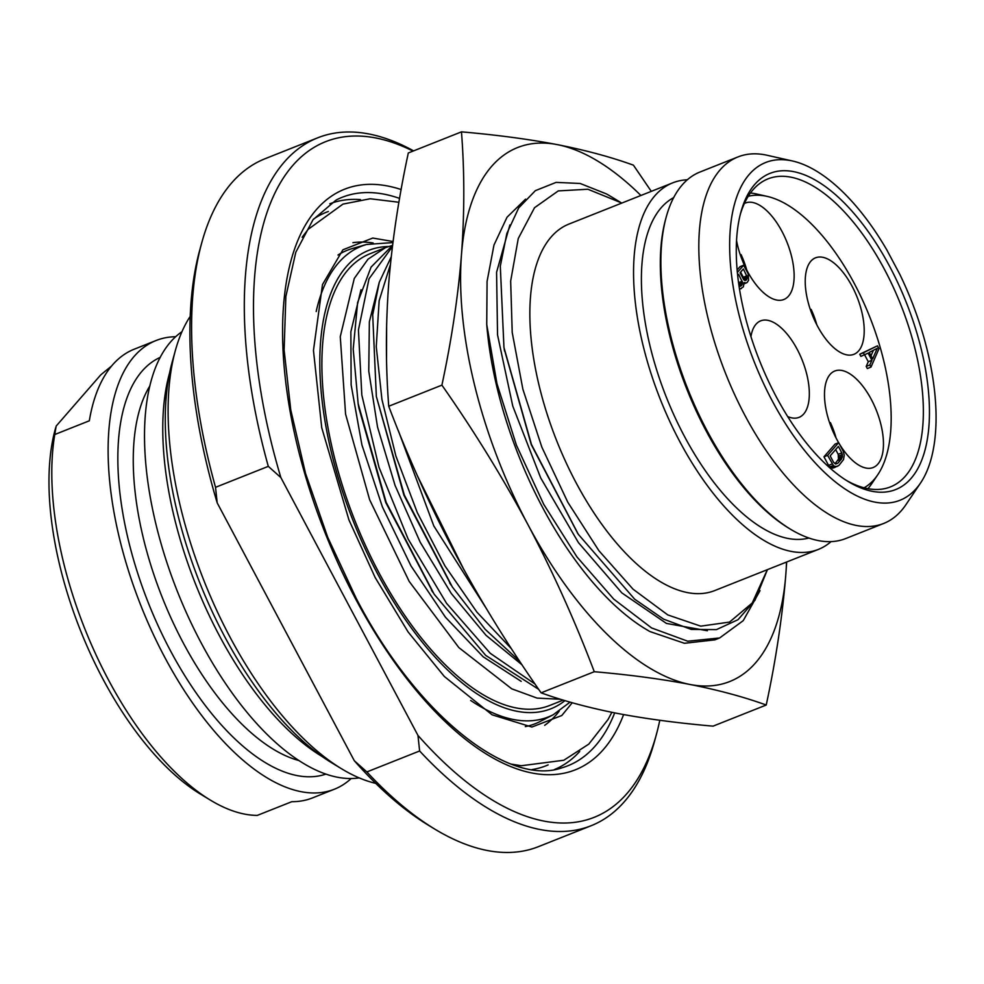 <?xml version="1.0" encoding="UTF-8"?>
<svg xmlns="http://www.w3.org/2000/svg" width="984" height="984" viewBox="0 0 984 984"><rect width="100%" height="100%" fill="white"/><g stroke="black" fill="none" stroke-linecap="round" stroke-linejoin="round"><path stroke-width="1.48" d="M175.349 350.562L172.212 361.94A253.011 117.379 68.3 0 0 224.573 636.439A253.011 117.379 -111.7 0 0 331.362 762.588L341.448 768.713A264.069 122.496 -111.7 0 1 229.985 637.054A264.069 122.496 68.3 0 1 175.349 350.562A264.069 122.496 68.3 0 1 190.232 316.356M375.753 783.375A264.069 122.496 -111.7 0 1 341.448 768.713M413.6 150.872A370.132 171.708 68.3 0 0 317.82 137.772L265.053 158.732A370.132 171.708 68.3 0 0 201.732 242.851L199.85 249.678A363.502 168.633 68.3 0 0 217.193 502.861L354.302 760.718A363.502 168.633 -111.7 0 0 428.495 825.281L434.547 828.959A370.132 171.708 -111.7 0 1 366.872 771.936L354.302 760.718M659.797 720.276A363.502 168.633 -111.7 0 1 656.303 734.79L654.434 741.616A370.132 171.708 -111.7 0 1 591.101 825.736L538.334 846.695A370.132 171.708 -111.7 0 1 434.547 828.959M217.193 502.861L215.533 487.314L268.3 466.354L280.87 477.572L417.966 735.417L419.627 750.976L366.872 771.936M201.732 242.851A370.132 171.708 68.3 0 0 215.533 487.314M317.82 137.772A370.132 171.708 68.3 0 0 268.3 466.354M413.046 151.093A363.502 168.633 68.3 0 0 280.87 477.572M656.303 734.79A363.502 168.633 -111.7 0 1 417.966 735.417M591.101 825.736A370.132 171.708 -111.7 0 1 419.627 750.976M563.217 700.104L549.65 705.491A243.073 112.766 -111.7 0 1 355.126 521.212A243.073 112.766 -111.7 0 1 370.181 253.688L385.519 247.599L367.991 259.21L354.289 278.435L340.267 336.7L345.581 414.141L369.64 499.761L409.196 581.433L458.839 647.583L511.729 688.825L537.092 698.099L560.548 699.28M392.444 245.41L385.519 247.599M486.736 324.511L496.969 383.698L516.391 445.1L543.685 504.263L576.919 556.87L613.733 599.121L651.556 627.927L687.718 641.211L719.636 637.964L714.876 639.858L684.434 643.29L650.006 631.58A243.073 112.766 -111.7 0 1 486.736 324.511L487.08 281.387L493.968 245.053L507.031 217.218L525.567 199.162M719.636 637.964L743.24 620.646L760.017 590.658M766.229 705.024L713.068 726.143C677.791 723.08 645.861 718.824 617.288 713.388C588.862 707.779 563.475 700.928 541.114 692.834L594.274 671.715C629.366 674.753 661.297 679.009 690.055 684.483A287.267 133.258 68.3 0 0 785.822 574.496C782.391 616.673 775.859 660.19 766.229 705.024C743.719 696.893 718.332 690.042 690.055 684.483A287.267 133.258 -111.7 0 1 527.891 524.534A287.267 133.258 -111.7 0 1 461.484 254.598C464.571 212.556 464.559 171.634 461.471 131.856L408.311 152.975C398.668 197.809 392.149 241.326 388.717 283.503C385.63 325.31 385.642 366.233 388.729 406.257L441.902 385.138C451.57 340.046 458.101 296.528 461.484 254.598A287.267 133.258 68.3 0 1 557.251 144.611A287.267 133.258 -111.7 0 1 640.891 195.484M786.511 562.061A287.267 133.258 -111.7 0 1 785.822 574.496L786.683 561.999M461.471 131.856C496.748 134.919 528.666 139.174 557.251 144.611C585.664 150.22 611.064 157.071 633.425 165.164L651.285 191.363M541.114 692.834C509.122 647.226 480.463 600.757 455.125 553.438C429.959 505.714 407.831 456.662 388.729 406.257M594.274 671.715C575.05 621.027 552.922 571.962 527.891 524.534C502.381 476.945 473.71 430.488 441.902 385.138M463.366 568.691L420.758 483.316M390.414 264.512L379.16 300.661L376.257 346.626L381.94 399.516L395.888 456.022L417.302 512.627L444.866 565.788L476.933 612.159L511.532 648.862M519.687 661.285L485.161 629.293L452.332 586.944L404.338 495.063L376.343 396.478L372.702 314.843L379.307 282.187L391.226 256.836M392.407 246.652L369.012 278.816L358.434 330.009L361.817 395.002L378.926 467.117L408.114 538.986L446.502 603.254L490.266 653.314L535.05 684.064M538.703 689.354L485.715 655.393L434.141 594.164L386.146 502.295L358.151 403.711L353.207 349.099L357.635 302.494L371.079 267.107L392.567 245.336M504.177 348.767L531.274 444.645L577.879 533.648M767.2 570.216L755.023 600.178L738.012 619.711L716.438 629.612L691.248 629.428L663.585 619.145L634.668 599.194L578.321 534.324L531.471 444.51L503.956 347.475L500.303 266.209L506.846 233.479L518.691 207.944L535.345 190.662L556.108 182.384L580.13 183.467L606.402 193.897A243.073 112.766 -111.7 0 1 611.175 196.677L621.261 202.802L587.879 189.236L558.272 190.908L534.521 207.722L518.26 238.509L510.659 281.08L512.221 332.494L522.861 389.147L541.815 447.056L567.768 502.184L598.899 550.696L633.032 589.17L667.792 614.926L700.731 626.156L729.55 622.085L752.231 602.995L767.348 569.674M818.356 549.416L714.655 590.609A197.218 91.487 -111.7 0 1 556.821 441.09A197.218 91.487 -111.7 0 1 569.035 224.032L672.736 182.84A197.218 91.487 68.3 0 0 660.522 399.898A197.218 91.487 68.3 0 0 818.356 549.416A197.218 91.487 68.3 0 0 831.049 541.618M687.324 179.789A197.218 91.487 68.3 0 0 672.736 182.84M808.897 538.027A183.405 85.079 -111.7 0 1 666.476 397.536A183.405 85.079 -111.7 0 1 673.683 197.612M792.612 161.019A181.757 84.316 68.3 0 1 886.769 249.825L899.782 274.29A181.757 84.316 68.3 0 1 920.52 483.033L905.92 504.694A197.218 91.487 -111.7 0 1 883.62 523.488A197.218 91.487 -111.7 0 1 725.786 373.969A197.218 91.487 -111.7 0 1 738.012 156.911A197.218 91.487 -111.7 0 1 767.126 155.275L792.612 161.019A181.757 84.316 68.3 0 0 754.519 362.567A181.757 84.316 68.3 0 0 920.52 483.033M790.336 529.121L788.319 527.891A195.004 90.466 -111.7 0 1 665.664 219.1L666.279 216.824A197.218 91.487 68.3 0 0 790.336 529.121A197.218 91.487 68.3 0 0 845.637 538.58L883.62 523.488M738.012 156.911L700.03 172.003A197.218 91.487 68.3 0 0 666.279 216.824M889.597 266.295A170.146 78.929 68.3 0 0 740.94 211.978A170.146 78.929 68.3 0 0 776.155 396.589A170.146 78.929 68.3 0 0 847.974 481.41A170.146 78.929 68.3 0 0 926.78 442.357A170.146 78.929 68.3 0 0 889.597 266.295M845.945 480.143A165.73 76.887 -111.7 0 0 890.422 486.908A165.73 76.887 -111.7 0 0 884.481 269.432A165.73 76.887 68.3 0 0 768.049 178.854A165.73 76.887 68.3 0 0 740.337 214.291M748.246 196.296A157.145 72.902 68.3 0 1 767.126 196.382A157.145 72.902 68.3 0 1 854.333 283.552A157.145 72.902 -111.7 0 1 877.728 474.792L871.701 483.722A163.516 75.854 -111.7 0 1 867.913 488.679M767.126 196.382L756.622 194.008A163.516 75.854 68.3 0 0 750.46 193.012M877.728 474.792A157.145 72.902 -111.7 0 1 864.05 487.818M839.106 443.476A51.931 24.096 68.3 0 0 873.152 467.523A51.931 24.096 68.3 0 0 871.283 399.381A51.931 24.096 68.3 0 0 834.801 371.005A51.931 24.096 68.3 0 0 836.671 439.147A51.931 24.096 68.3 0 0 838.626 442.677M852.033 286.196A51.931 24.096 68.3 0 0 815.551 257.808A51.931 24.096 68.3 0 0 817.409 325.95A51.931 24.096 68.3 0 0 853.891 354.338A51.931 24.096 68.3 0 0 852.033 286.196M736.561 240.662A51.931 24.096 68.3 0 0 747.336 271.141A51.931 24.096 68.3 0 0 783.817 299.517A51.931 24.096 68.3 0 0 781.96 231.375A51.931 24.096 68.3 0 0 745.478 202.999A51.931 24.096 68.3 0 0 744.371 203.503M787.68 416.564A51.931 24.096 68.3 0 0 799.02 417.364A51.931 24.096 68.3 0 0 797.151 349.222A51.931 24.096 68.3 0 0 760.669 320.846A51.931 24.096 68.3 0 0 750.952 336.602M877.47 345.814L859.733 354.228L860.877 356.368L868.097 353.121L871.91 360.279L869.844 364.953L870.988 367.094L878.995 348.68L877.47 345.814L863.374 352.776L864.518 354.929M864.629 354.867L868.269 361.718L866.203 366.392L867.347 368.545L870.988 367.094M744.211 283.786L747.127 282.531L748.59 280.28L748.184 273.823L743.621 265.237L739.98 266.676L737.151 269.923M838.663 442.652L835.022 444.104L823.977 456.797L828.553 465.383L830.963 467.794L833.989 467.781L838.995 465.346L843.509 459.589L844.247 455.284L843.239 451.25L838.663 442.652L827.618 455.346L833.374 465.457L834.604 466.354L837.63 466.342M866.203 366.392L869.844 364.953M868.269 361.718L871.91 360.279M859.733 354.228L863.374 352.776M877.285 348.324L872.66 358.84L869.229 352.395L877.285 348.324M873.423 350.279L871.012 355.753M739.562 289.333L743.375 286.848L744.113 282.543L746.241 282.974M739.476 288.779L741.296 288.644M743.621 265.237L737.385 272.396M743.351 269.001L747.299 277.144L746.696 279.567L745.331 280.563L743.67 279.579L740.054 272.777L743.351 269.001M737.692 275.483L738.652 274.401L742.6 282.543L741.284 285.778L738.972 285.495M740.608 272.137L743.326 277.242L746.967 275.803M743.326 277.242L743.596 279.444M743.658 278.595L747.299 277.144M743.83 279.739L747.213 278.398M744.581 280.403L746.696 279.567M745.171 280.526L746.229 280.108M739.464 285.975L741.997 284.966M740.239 286.196L741.284 285.778M738.554 282.519L738.898 284.917M738.627 282.642L742.268 281.203M738.959 283.995L742.6 282.543M738.935 285.225L742.514 283.798M832.661 468.15L836.302 466.699M830.963 467.794L834.604 466.354M829.733 466.908L833.374 465.457M828.553 465.383L832.181 463.944M823.977 456.797L827.618 455.346M838.393 446.428L841.824 452.874L842.452 456.182L841.381 459.147L837.851 463.193L835.637 464.017L833.596 462.32L830.164 455.875L838.393 446.428M835.662 449.565L838.184 454.313L841.824 452.874M838.184 454.313L838.491 459.159L835.035 463.71M838.712 456.01L842.353 454.571M838.811 457.634L842.452 456.182M838.491 459.159L842.132 457.708M837.741 460.598L841.381 459.147M835.846 463.993L837.851 463.193M746.733 269.997A47.515 22.042 -111.7 0 0 741.075 254.585L740.312 254.881M741.075 254.585L740.46 255.287M816.818 324.818A47.515 22.042 -111.7 0 0 811.148 309.406L810.398 309.702M811.148 309.406L810.533 310.108M836.068 438.003A47.515 22.042 -111.7 0 0 830.398 422.591L829.647 422.886M830.398 422.591L829.783 423.292M169.605 372.924A241.412 111.991 68.3 0 0 219.346 635.615A241.412 111.991 -111.7 0 0 321.928 756.389M181.954 331.706A241.412 111.991 68.3 0 0 201.142 642.847A241.412 111.991 -111.7 0 0 359.197 777.889M175.681 336.725A241.412 111.991 68.3 0 0 156.112 340.501A241.412 111.991 68.3 0 0 164.758 657.3A241.412 111.991 -111.7 0 0 334.363 789.229L312.531 797.901A241.412 111.991 -111.7 0 1 291.842 801.677L257.279 815.404A241.412 111.991 -111.7 0 1 210.268 800.054A241.412 111.991 -111.7 0 1 108.363 679.698A241.412 111.991 68.3 0 1 54.76 434.522L56.162 426.072L100.811 374.806L111.598 366.023M351.177 778.541A241.412 111.991 -111.7 0 1 334.363 789.229M156.112 340.501L134.279 349.172A241.412 111.991 -111.7 0 0 89.323 420.795L54.76 434.522M210.268 800.054L200.183 793.928A230.367 106.862 -111.7 0 1 55.289 429.147L55.719 427.548M623.622 714.581A312.432 144.931 -111.7 0 1 355.765 599.207A312.432 144.931 -111.7 0 1 284.45 296.049A312.432 144.931 -111.7 0 1 401.14 189.543M614.68 712.871A305.827 141.868 -111.7 0 1 561.679 767.889C508.273 786.683 416.761 715.368 356.159 598.26L327.684 537.19L305.52 473.365L290.76 409.897L284.118 349.935L285.864 296.479L295.778 252.31L312.998 219.739L336.11 200.047A305.827 141.868 -111.7 0 1 399.578 198.399M554.558 769.488A304.363 141.192 68.3 0 0 579.687 751.505M360.452 199.592A304.363 141.192 68.3 0 0 329.837 203.762M328.336 211.498A297.758 138.129 68.3 0 0 313.49 219.112M532.135 769.537A297.758 138.129 68.3 0 0 548.162 764.888M373.145 242.974A261.301 121.216 68.3 0 0 352.948 242.667M544.669 725.331A261.301 121.216 68.3 0 0 559.158 711.247M392.911 242.581L366.54 244.475L352.346 248.546A254.696 118.154 68.3 0 0 337.967 255.028M525.296 726.622A254.696 118.154 68.3 0 0 540.204 721.456L553.328 714.679L570.068 702.121M470.672 700.448A253.245 117.477 68.3 0 0 553.328 714.679M388.483 246.529A246.64 114.415 68.3 0 0 377.696 574.016A246.64 114.415 68.3 0 0 564.964 700.62M366.54 244.475A253.245 117.477 68.3 0 0 316.184 311.534M361.005 289.751L350.858 331.78L351.14 384.904L361.903 444.854L382.37 506.834L410.955 565.861L445.444 617.214L483.169 656.783L521.176 681.359M509.884 224.967L496.576 272.285L497.547 334.954L512.775 406.109L540.708 477.941L578.395 542.565L621.851 592.909L666.439 623.426L707.373 630.744M417.597 476.256L464.091 570.007M386.638 324.203L386.527 357.659M398.409 430.832L433.821 525.973L485.813 607.682M376.343 396.478L403.92 495.235L451.176 585.209M379.209 282.519L369.357 321.805L368.766 371.14L377.524 427.019L395.076 485.444L420.229 542.27L451.25 593.438L485.998 635.295L522.061 664.852M358.816 407.745L385.728 502.467L432.985 592.442M741.629 258.546A45.19 20.959 -111.7 0 1 742.908 261.756M811.714 313.355A45.19 20.959 -111.7 0 1 812.981 316.565M830.963 426.552A45.19 20.959 -111.7 0 1 832.243 429.762M298.779 760.497A213.245 98.917 -111.7 0 1 183.245 642.896A213.245 98.917 -111.7 0 1 149.937 385.814M325.839 774.125A224.29 104.046 -111.7 0 1 170.466 650.744A224.29 104.046 -111.7 0 1 160.281 357.34M451.078 585.049L450.057 583.537M450.844 584.717L449.7 583.008M432.874 592.282L431.865 590.769M358.151 403.711L358.828 407.745M432.652 591.938L431.509 590.228M504.571 351.14L504.251 349.234M578.321 534.324L577.374 532.91M504.202 348.914L504.374 349.972M511.385 764.125L521.274 765.749L563.844 760.238L588.789 744.125L608.001 719.575L611.863 712.305M572.233 702.736L561.803 715.516L531.864 727.041L492.098 714.827L444.362 676.512L408.139 632.011L375.138 577.497L348.939 519.921L321.731 427.72L313.465 350.439L322.481 284.597L342.899 249.801L372.739 238.054L393.059 241.51M302.113 237.292L308.189 229.321L342.936 204.118L370.181 198.756L398.914 202.261"/></g></svg>
